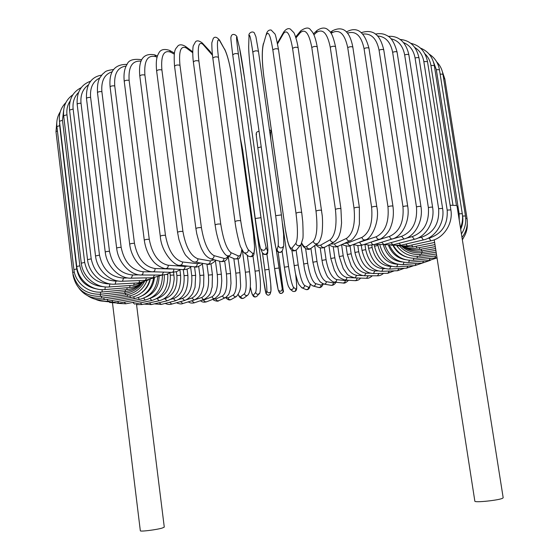 <?xml version="1.0" encoding="UTF-8"?>
<svg xmlns="http://www.w3.org/2000/svg" width="559" height="559" viewBox="0 0 559 559"><rect width="100%" height="100%" fill="white"/><g stroke="black" fill="none" stroke-linecap="round" stroke-linejoin="round"><path stroke-width="0.84" d="M112.52 303.181L140.33 530.75C139.862 531.861 156.422 529.82 162.25 528.045L164.276 527.109L136.438 303.656M150.071 298.422L151.741 300.511L134.53 304.047L132.783 302.44M434.224 239.818L474.843 501.144C474.249 502.883 499.117 500.284 502.653 498.223L503.177 497.727L457.01 206.019L456.34 205.481L450.135 205.209M343.149 283.029L344.875 282.344L345.357 280.604L347.23 280.192M348.488 280.269C346.252 282.581 344.533 283.504 343.331 283.05L334.736 282.113L336.301 281.401L336.784 279.619L345.357 280.604M334.736 282.113C333.283 282.309 331.201 280.891 328.496 277.872C327.294 277.054 325.436 272.792 322.913 265.092L321.998 260.375L326.065 259.669C328.245 271.29 331.822 277.942 336.784 279.619M324.304 247.469L326.065 259.669M314.724 245.555L317.009 261.507C319.091 273.106 322.187 279.814 326.302 281.645L333.353 282.903L335.316 282.176M310.93 248.378L312.9 262.199L317.009 261.507M323.864 284.07L324.087 284.112C325.569 284.035 326.302 283.217 326.302 281.645M330.956 285.286L331.173 285.321C332.633 285.251 333.353 284.447 333.353 282.903M305.626 248.636L307.709 263.275C309.679 274.846 312.292 281.624 315.549 283.602L321.069 285.125L322.955 283.797M303.649 264.002L307.709 263.275M312.872 285.942L313.138 286.012C314.717 286.047 315.521 285.244 315.549 283.602M318.434 287.417L318.693 287.487C320.251 287.522 321.041 286.732 321.069 285.125M296.123 250.194L298.206 264.952C300.071 276.516 302.195 283.357 304.585 285.467L308.561 287.242C309.406 287.564 309.952 286.467 310.196 283.951M294.076 265.644L298.206 264.952M301.574 287.661L301.881 287.794C303.607 288.011 304.508 287.235 304.585 285.467M305.591 289.387L305.906 289.52C307.597 289.737 308.484 288.975 308.561 287.242M282.561 223.775L288.563 266.531C290.317 278.096 291.952 284.999 293.468 287.249L295.893 289.262C296.983 289.31 296.892 284.321 295.634 274.28M271.583 131.784C270.493 130.289 270.263 133.021 270.905 139.974M284.37 267.118L282.141 251.208M284.377 267.181L288.563 266.531M289.974 289.094L290.275 289.324C292.189 289.967 293.258 289.276 293.468 287.249M292.441 291.043L292.755 291.295C294.642 291.924 295.683 291.246 295.893 289.262M279.158 292.154L279.248 292.357C280.352 294.977 284.601 292.259 283.21 290.317L278.179 252.326L283.12 291.162L282.246 288.926L276.139 248.832M278.109 289.513L274.609 268.613L257.818 147.758C256.35 136.941 255.924 132.448 256.532 134.265M259.062 131.393C254.82 131.617 256.532 135.278 256.476 137.137L257.818 147.758L261.221 146.884M257.818 147.758L274.609 268.606L278.815 268.013M278.221 289.96L278.298 290.142C280.283 291.903 281.596 291.498 282.246 288.926M274.609 268.606C275.887 278.312 277.124 285.495 278.298 290.142L279.248 292.357C281.191 294.083 282.477 293.685 283.12 291.162M246.037 151.559L263.247 277.781M246.051 151.629L247.462 163.088M247.462 163.109L263.247 277.767C264.756 288.423 265.756 293.664 266.231 293.489L266.839 291.043C267.027 288.556 266.35 281.519 264.812 269.934L269.026 269.368L266.902 254.024L269.019 269.354C270.563 280.967 271.22 288.004 270.982 290.498M264.812 269.934L262.478 253.024M269.026 269.368L270.738 284L270.954 291.225M266.839 291.043C267.964 293.23 269.312 293.377 270.877 291.491L270.276 293.622M266.231 293.489C267.335 295.627 268.655 295.774 270.193 293.922C269.005 295.683 267.614 295.578 266.014 293.608L263.247 277.767M250.306 286.774C251.55 292.937 252.598 295.718 253.437 295.096L255.603 292.455C256.665 289.855 256.476 282.742 255.044 271.136L252.947 255.847M241.879 149.309L242.62 149.672M255.044 271.136L259.236 270.633M255.603 292.455C256.288 294.279 257.461 294.698 259.124 293.706L259.369 293.426M253.437 295.096C254.107 296.892 255.26 297.297 256.888 296.326L257.147 296.025M238.344 294.586C239.217 296.41 240.007 297.074 240.719 296.57L244.444 293.741C246.386 291.029 246.687 283.853 245.352 272.205L242.452 250.879M245.352 272.205L249.503 271.758M244.444 293.741C244.975 295.39 246.03 295.9 247.602 295.292L247.861 295.103M240.719 296.57C241.243 298.185 242.278 298.695 243.822 298.094L244.087 297.898M226.011 297.353L228.149 297.898L233.424 294.893C236.233 292.084 237.023 284.831 235.793 273.148L233.823 258.572M235.793 273.148L239.958 272.666L238.078 258.782M233.424 294.893C233.886 296.445 234.857 297.011 236.352 296.584L236.583 296.459M228.149 297.898C228.596 299.421 229.56 299.98 231.028 299.561L231.251 299.435M213.72 298.995L215.781 299.072L222.601 295.907C226.276 293 227.541 285.684 226.409 273.945L224.69 261.095M226.409 273.945L230.539 273.498L228.296 256.777M222.601 295.907C223.013 297.409 223.935 298.003 225.361 297.695L225.556 297.605M215.781 299.072L216.99 300.756L218.688 300.735M201.827 300.246L203.672 300.085L212.029 296.773C216.557 293.789 218.303 286.397 217.262 274.602L215.355 260.277M217.262 274.602L221.35 274.189L219.617 261.207M212.029 296.773L212.965 298.352L214.649 298.632C218.499 295.613 220.33 293.279 220.155 291.623C220.344 290.722 221.231 289.772 221.769 280.695L221.35 274.189M203.672 300.085L204.601 301.636L206.418 301.839M190.507 301.175L201.764 297.493C207.137 294.425 209.346 286.963 208.395 275.105L206.942 264.093M208.395 275.105L212.434 274.728L210.995 263.883M201.764 297.493L202.651 299.065L204.259 299.407C212.476 293.782 210.338 291.553 212.147 287.207L212.434 274.728M191.891 300.931L194.357 302.81L204.259 299.407M186.72 299.652L191.863 298.045C198.068 294.914 200.737 287.382 199.877 275.461L198.69 266.44M199.877 275.461L203.846 275.112L202.4 264.107M191.863 298.045L194.239 300.022C198.047 297.982 200.513 295.501 201.652 292.602L203.644 286.033L203.846 275.112M180.501 301.636L182.842 303.537L194.239 300.022M178.58 299.519L182.395 298.436C189.41 295.25 192.527 287.654 191.744 275.65L190.64 267.153M191.744 275.65L195.65 275.335L194.539 266.86M182.395 298.436L184.645 300.469C189.201 299.016 193.155 293.112 192.855 293.126L195.035 287.298L195.65 275.335M169.587 302.279L171.788 304.075L184.645 300.469M170.754 299.344L173.416 298.66C181.214 295.425 184.763 287.759 184.065 275.671L183.282 269.634M184.065 275.671L187.887 275.398L187.062 269.082M173.416 298.66L175.54 300.749C184.274 297.681 188.39 289.227 187.887 275.398M159.196 302.698L161.251 304.424L175.54 300.749M163.438 299.072L164.989 298.702C173.549 295.432 177.517 287.71 176.889 275.531L176.399 271.709M176.889 275.531L180.613 275.294L179.928 269.976M164.989 298.702L166.973 300.854C176.525 297.647 181.074 289.129 180.613 275.294M149.393 302.901L151.3 304.578L166.973 300.854M156.716 298.667L157.177 298.562C166.47 295.271 170.83 287.494 170.271 275.217L169.971 272.862M170.271 275.217L173.891 275.021L173.542 272.296M157.177 298.562L159.022 300.777C165.387 299.205 169.999 294.516 172.864 286.711C175.016 276.824 173.856 277.823 173.891 275.021M140.253 302.873L142.007 304.529L159.022 300.777M150.72 298.087C160.244 294.53 164.765 286.802 164.29 274.895M166.33 274.448L167.77 274.567C168.168 288.465 162.823 297.115 151.741 300.511M145.822 297.157C154.27 293.622 158.7 286.753 159.112 276.558M143.74 298.164L145.2 300.064C156.541 296.843 162.285 288.507 162.431 275.07M124.266 302.133L125.698 303.796L145.2 300.064M142.419 295.669C149.47 292.077 153.48 286.103 154.438 277.732M138.213 297.661L139.457 299.421C150.329 296.682 156.429 289.213 157.75 277.019M117.565 301.42L118.829 303.104L139.457 299.421M141.72 292.63C146.102 289.373 148.918 285.013 150.175 279.563M133.552 296.92L134.586 298.59C145.109 296.193 151.447 289.394 153.585 278.193M111.842 300.469L112.932 302.188L134.586 298.59M129.814 295.942L130.638 297.563C140.54 295.55 146.968 289.569 149.931 279.633M107.167 299.282L108.076 301.049L130.638 297.563M127.068 294.733L127.69 296.347C136.871 294.677 143.258 289.506 146.842 280.842M103.625 297.856L104.337 299.687L127.69 296.347M125.37 293.293L125.789 294.935C134.16 293.587 140.358 289.213 144.369 281.827M101.284 296.193L101.801 298.101L125.789 294.935M73.124 275.049L72.887 273.882M124.776 291.63L124.985 293.342C132.392 292.273 138.192 288.765 142.384 282.826M100.222 294.293L100.529 296.284L124.985 293.342M56.794 122.435L55.984 131.672L57.423 130.911M74.291 271.988L72.684 272.526L55.984 131.672M125.342 289.765L125.335 291.567C131.679 290.785 136.948 288.067 141.134 283.413M100.501 292.119L100.585 294.258L125.335 291.567M56.913 126.593L59.68 125.642L76.737 268.935L73.9 269.641L56.913 126.593C56.333 121.177 57.451 116.23 60.281 111.758M59.561 122.176L59.68 125.642M76.737 268.935C78.966 280.401 85.925 287.13 97.615 289.129M127.103 287.724L126.879 289.618C131.994 289.08 136.473 287.186 140.323 283.937M102.178 289.66L102.038 292.015L126.879 289.618M59.45 121.268L62.489 120.283L79.86 265.784L76.744 266.524L59.45 121.268C58.744 113.861 60.882 107.649 65.857 102.632M63.565 110.787L62.489 120.283M79.86 265.784C82.62 278.738 90.565 285.712 103.695 286.711M130.093 285.495L129.632 287.508L132.266 287.144L137.269 285.565L141.064 283.448M105.295 286.914L104.924 289.576L129.632 287.508M63.656 115.755L66.968 114.742L84.675 262.409L81.279 263.184L63.656 115.755C62.901 106.608 65.99 99.6 72.915 94.723M70.127 100.997C67.457 105.008 66.409 109.585 66.968 114.742M84.675 262.409C87.77 276.314 96.169 283.49 109.878 283.944L110.228 283.923M134.335 283.106L133.629 285.251L143.887 281.981M109.878 283.944L109.278 286.956L133.629 285.251M69.554 110.081L73.138 109.047L91.208 258.852L87.532 259.656L69.554 110.081C68.82 99.39 72.719 91.907 81.244 87.644M78.54 92.459C74.263 96.756 72.467 102.283 73.138 109.047M91.208 258.852C94.317 272.981 102.577 280.394 115.992 281.093L118.201 280.974M139.827 280.562L138.877 282.861L148.463 279.982M115.992 281.093L115.126 284.161L138.877 282.861M77.163 104.309C77.526 103.59 78.812 103.233 81.027 103.254L99.481 255.121L95.526 255.959L77.163 104.309C76.499 92.186 81.055 84.465 90.817 81.146M88.462 84.849C82.76 88.909 80.279 95.044 81.027 103.254M99.481 255.121C102.59 269.487 110.626 277.145 123.602 278.103L127.864 277.942M146.556 277.872L145.354 280.352L154.57 277.655M123.602 278.103L122.456 281.226L145.354 280.352M86.484 98.489C86.918 97.699 88.301 97.343 90.621 97.42L109.473 251.264C107.139 251.368 105.728 251.655 105.246 252.123L86.484 98.489C85.793 81.223 94.157 76.387 101.64 75.109M99.747 77.974C92.878 81.383 89.831 87.868 90.621 97.42M109.473 251.264C112.569 265.846 120.304 273.756 132.679 274.986L139.352 274.874M154.501 275.049L153.04 277.746L162.075 275.077M132.679 274.986L131.267 278.165L153.04 277.746M97.483 92.682C98.007 91.83 99.474 91.473 101.878 91.613L121.149 247.316C118.732 247.385 117.236 247.679 116.656 248.189L97.483 92.682C97.168 86.044 97.944 81.111 99.795 77.876L102.646 73.984C105.574 72.125 103.841 70.818 113.729 69.512M112.324 71.72C104.547 74.13 101.067 80.762 101.878 91.613M121.149 247.316C124.217 262.108 131.561 270.27 143.195 271.786L155.723 271.863M163.605 272.107L161.9 275.077L166.575 274.378L170.816 272.324M143.195 271.786L142.831 273.994L141.504 275.007L161.9 275.077M110.102 86.959C110.724 86.03 112.275 85.674 114.742 85.897L134.446 243.305C131.966 243.34 130.387 243.64 129.702 244.199L110.102 86.959C108.781 71.685 114.434 64.166 127.068 64.404M126.11 66.095C117.704 67.129 113.91 73.732 114.742 85.897M134.446 243.305C137.465 258.3 144.341 266.713 155.067 268.53L175.226 269.124M173.814 269.165C173.87 271.024 173.22 272.093 171.865 272.359L176.469 271.688L180.613 269.473M155.067 268.53C155.129 270.43 154.473 271.513 153.11 271.786L171.865 272.359M124.245 81.39C124.985 80.384 126.607 80.028 129.122 80.335L149.26 239.294C146.744 239.28 145.088 239.58 144.285 240.188L124.245 81.39C123.497 74.144 124.44 68.471 127.075 64.383C128.493 60.295 133.035 58.702 140.693 59.589L141.518 60.12M141.043 61.19C132.245 60.386 128.27 66.766 129.122 80.335M149.26 239.294C152.216 254.471 158.532 263.121 168.224 265.252L185.064 266.405L187.922 266.14M185.064 266.405C185.106 268.313 184.372 269.382 182.863 269.62L182.681 269.606M168.224 265.252C168.266 267.195 167.518 268.292 165.988 268.53L165.806 268.523M165.471 235.311C162.948 235.248 161.216 235.549 160.286 236.212L139.806 76.031C140.665 74.948 142.363 74.606 144.893 75.004L165.471 235.311C168.343 250.663 174.031 259.551 182.534 261.982C182.555 263.988 181.717 265.085 180.026 265.28L179.802 265.252M157.086 57.193L155.898 56.697C147.611 54.579 143.942 60.679 144.893 75.004M155.898 56.697L154.557 54.824C143.195 52.805 138.283 59.876 139.806 76.031M182.534 261.982L197.25 263.666L200.87 263.051M197.25 263.666C197.271 265.623 196.447 266.699 194.777 266.888L194.56 266.86M156.632 70.965C157.631 69.805 159.385 69.47 161.9 69.966L182.919 231.419C180.41 231.3 178.621 231.601 177.552 232.313L156.632 70.965C155.556 59.827 157.198 55.984 158.658 53.336C160.412 49.548 164.039 48.563 169.524 50.387L170.747 52.218C163.724 49.667 160.768 55.586 161.9 69.966M174.289 54.153L170.747 52.218M182.919 231.419C185.693 246.91 190.682 256.029 197.879 258.768L210.254 260.976L214.251 259.781M210.254 260.976C210.247 263.01 209.332 264.079 207.501 264.183L207.221 264.134M197.879 258.768C197.872 260.85 196.936 261.947 195.063 262.059L194.791 262.01M174.555 66.262C175.694 65.019 177.496 64.697 179.97 65.298L201.415 227.66C198.962 227.485 197.124 227.779 195.902 228.547L174.555 66.262C173.241 48.2 175.854 49.157 177.755 46.111C179.369 44.301 181.941 44.385 185.462 46.376L186.475 48.081C180.823 45.139 178.649 50.876 179.97 65.298M192.652 52.672L186.475 48.081M201.415 227.66C204.077 243.277 208.297 252.605 214.083 255.645L223.942 258.363C225.563 258.775 226.898 257.999 227.939 256.043M223.942 258.363C223.9 260.501 222.873 261.563 220.861 261.535L220.519 261.444M214.083 255.645C214.041 257.839 212.986 258.922 210.932 258.901L210.582 258.81M193.484 62.203L193.358 61.979C194.658 60.658 196.502 60.351 198.892 61.057L220.756 224.089C218.394 223.845 216.515 224.138 215.117 224.956L193.358 61.979C192.226 53.189 193.03 45.733 193.302 45.789L195.496 41.82C196.831 40.255 199.067 40.611 202.197 42.896L202.91 44.343C198.711 41.052 197.376 46.621 198.892 61.057M212.462 55.236L202.91 44.343M220.756 224.089C223.286 239.804 226.695 249.328 230.979 252.647L238.176 255.854C240.063 256.532 241.25 254.45 241.747 249.614M210.652 52.658L209.96 51.239L202.33 43.036M238.176 255.854C238.064 258.181 236.89 259.201 234.654 258.929L234.242 258.747M230.979 252.647C230.86 255.03 229.658 256.078 227.373 255.798L226.961 255.624M212.881 58.311L212.832 58.171C214.3 56.78 216.172 56.487 218.443 57.304L240.698 220.749C238.462 220.442 236.555 220.721 234.99 221.595L235.032 221.664M240.698 220.749C243.095 236.541 245.653 246.226 248.371 249.817L252.801 253.493C254.918 253.912 255.086 247.022 253.325 232.823L232.411 80.517C230.266 66.207 227.772 56.012 224.921 49.933L219.869 41.066C217.192 37.453 216.717 42.868 218.443 57.304M219.869 41.066L219.519 40.073C216.801 36.922 214.719 36.391 213.258 38.48L211.903 42.561C211.784 41.673 211.658 49.541 212.832 58.171L234.99 221.595C236.59 234.2 240.37 247.064 240.622 246.938L243.654 252.326M224.921 49.933L219.519 40.073M252.801 253.493C252.514 256.162 251.11 257.084 248.594 256.246L248.168 255.91M248.371 249.817C248.077 252.563 246.638 253.5 244.052 252.64L248.594 256.246C251.76 257.21 253.555 256.469 253.982 254.01L254.597 247.19L253.353 232.879L232.453 80.622C230.259 65.871 227.639 55.32 224.578 48.961M255.253 218.478L232.733 54.901C234.382 53.433 236.268 53.168 238.386 54.097L261.004 217.689L255.26 218.52C257.51 234.347 259.236 244.171 260.431 248M261.004 217.689C263.261 233.522 264.945 243.354 266.056 247.19L267.649 251.291C268.271 251.934 267.628 245.17 265.707 230.979L244.597 78.595L239.441 47.606L237.149 38.271C236.045 34.399 236.457 39.675 238.386 54.097M237.149 38.271L237.093 37.984C237.631 35.72 233.152 32.701 231.447 35.622C230.594 38.11 230.441 35.986 232.733 54.901L255.253 218.499C257.559 234.857 259.369 244.975 260.69 248.846L260.585 248.601M239.441 47.606L237.093 37.984M239.392 47.326C240.831 53.818 242.564 64.25 244.604 78.623L244.604 78.658M265.707 230.979L244.604 78.623M267.649 251.291C266.783 254.68 265.036 255.225 262.423 252.906L262.304 252.633M266.056 247.19C265.162 250.67 263.373 251.222 260.69 248.846L262.423 252.906C262.996 255.211 267.901 254.778 267.635 253.059L267.894 249.74L265.714 231M281.422 214.942L258.468 51.4L255.896 36.656L254.226 32.722C252.179 30.668 248.021 33.316 249.014 36.181L248.678 46.355C248.692 52.867 249.663 63.3 251.578 77.652L272.799 230.015C274.853 244.178 276.279 250.837 277.075 249.999L278.193 245.527C278.613 241.481 277.774 231.531 275.671 215.683L252.808 52.148C254.645 50.694 256.532 50.443 258.468 51.4L281.408 214.873M252.808 52.148C250.691 37.753 249.433 32.597 249.034 36.67M283.783 245.771L283.609 234.193L281.422 214.908L275.671 215.683M249.014 36.181L248.678 46.355M272.806 230.063L251.585 77.701C249.614 62.95 248.643 52.343 248.657 45.88M282.533 250.187L282.414 250.6C280.345 253.08 278.571 252.878 277.075 249.999M272.799 230.035L275.678 246.952L277.026 251.173C279.451 253.038 281.247 252.85 282.414 250.6L283.672 246.135C281.547 248.685 279.724 248.482 278.193 245.527M301.678 212.553L278.466 49.283C276.523 39.046 275.314 33.91 274.846 33.889L271.136 30.011C268.956 29.774 267.419 30.962 266.51 33.582L263.268 44.755C261.829 51.407 262.01 61.916 263.813 76.262L285.202 228.463C287.403 242.592 289.646 249.146 291.938 248.126L295.886 243.305C297.912 239.063 297.954 229.029 295.997 213.189L272.841 49.961C274.839 48.57 276.719 48.347 278.466 49.283L278.445 49.451M272.841 49.961C270.521 35.608 268.369 30.549 266.398 34.784M300.973 244.639L302.782 238.882C303.202 237.959 303.195 232.299 302.754 221.881L301.713 212.455C300.008 212.043 298.101 212.287 295.997 213.189M266.51 33.582L263.268 44.755M296.913 249.398L296.57 249.796C294.39 251.082 292.846 250.53 291.938 248.126M263.38 43.581C261.766 50.548 261.905 61.483 263.799 76.401L285.181 228.533L287.731 241.621C289.527 247.581 289.632 247.113 290.631 248.916C292.105 251.236 294.083 251.529 296.57 249.796L300.637 245.024C298.408 246.344 296.822 245.771 295.886 243.305M301.783 243.2C303.453 246.435 305.053 247.525 306.584 246.477L313.306 241.362C316.904 236.967 317.798 226.863 315.996 211.064L292.581 48.402C294.719 47.089 296.57 46.886 298.136 47.794C296.948 39.724 294.118 32.576 293.789 32.569L290.331 29.061C288.318 28.034 286.166 28.935 283.881 31.779L283.532 33.47L277.564 43.812M292.581 48.402C290.065 34.113 287.046 29.131 283.532 33.47M321.537 210.533L321.628 210.373C320.104 209.967 318.232 210.198 315.996 211.064M283.783 31.947L278.019 41.96L277.683 43.609M311.042 248.287L310.699 248.538C308.659 249.321 307.289 248.636 306.584 246.477M317.861 243.235L317.519 243.486C315.437 244.283 314.025 243.577 313.306 241.362M316.436 244.29L318.351 245.401L320.244 245.352L330.243 239.72C335.344 235.199 337.063 225.067 335.407 209.332L311.789 47.487C314.025 46.257 315.842 46.083 317.233 46.956C314.815 33.952 312.32 31.828 310.692 30.053C309.022 27.16 305.724 27.391 300.798 30.759L300.239 32.729L295.984 37.851M311.789 47.487C309.092 33.274 305.242 28.355 300.239 32.729M317.233 46.956L340.927 208.696C339.579 208.29 337.741 208.507 335.407 209.332M324.891 247.162L324.604 247.323C322.704 247.847 321.46 247.092 320.852 245.073M334.373 241.865L334.079 242.033C332.144 242.564 330.865 241.795 330.243 239.72M330.523 244.017L334.589 243.92L346.503 238.393C353.022 233.781 355.524 223.656 354.008 208.018L330.243 47.222C332.542 46.083 334.31 45.929 335.54 46.767C333.52 37.362 331.27 31.954 328.776 30.535C325.841 27.251 321.928 27.223 317.044 30.452L316.331 32.569L313.906 34.819M330.243 47.222C327.371 33.1 322.732 28.216 316.331 32.569M335.54 46.767L359.374 207.424C358.186 207.033 356.397 207.228 354.008 208.018M338.286 246.177L338.048 246.288C336.287 246.645 335.134 245.862 334.589 243.92M350.276 240.705L350.032 240.817C348.243 241.188 347.062 240.377 346.503 238.393M344.176 243.493L347.656 243.039L361.918 237.386C369.751 232.726 372.972 222.629 371.588 207.116L347.719 47.585C350.053 46.544 351.765 46.418 352.848 47.215C349.773 30.99 342.967 25.518 332.423 30.801L331.082 33.386M347.719 47.585C344.7 33.575 339.341 28.705 331.627 32.974M352.848 47.215L376.773 206.578C375.732 206.201 374.006 206.376 371.588 207.116M351.045 245.401L350.849 245.478C349.221 245.729 348.159 244.919 347.656 243.039M365.362 239.818L365.16 239.895C363.518 240.146 362.435 239.308 361.918 237.386M357.369 242.934L376.319 236.716C385.34 232.034 389.218 222.007 387.953 206.627L364.049 48.577C366.383 47.62 368.025 47.522 368.975 48.277C364.531 31.709 357.138 26.203 346.804 31.758L346.433 32.059M364.049 48.577C361.268 35.636 355.72 30.5 347.405 33.163M368.975 48.277L392.935 206.152C392.034 205.789 390.371 205.95 387.953 206.627M363.015 244.87L362.854 244.926C361.366 245.094 360.387 244.262 359.919 242.424M379.456 239.224L379.295 239.28C377.793 239.441 376.801 238.588 376.319 236.716M370.561 242.278L389.574 236.373C399.65 231.706 404.108 221.769 402.955 206.564L379.065 50.156C381.371 49.29 382.943 49.22 383.767 49.933C380.595 36.796 374.879 28.446 361.387 32.618M379.065 50.156C376.633 38.536 371.246 33.177 362.903 34.078M383.767 49.933L407.707 206.138C406.924 205.789 405.345 205.936 402.955 206.564M364.706 244.29L369.31 245.24L373.943 244.632C372.601 244.73 371.707 243.878 371.26 242.082M373.943 244.632L392.278 238.979C390.93 239.077 390.028 238.204 389.574 236.373M392.257 238.986L401.572 236.352C412.556 231.74 417.524 221.916 416.462 206.893L392.635 52.287C394.899 51.512 396.38 51.463 397.093 52.134C394.542 42.701 391.083 37.146 386.709 35.455C383.572 33.631 379.785 33.191 375.355 34.113M392.635 52.287C390.538 41.925 385.479 36.489 377.458 35.965M397.093 52.134L420.962 206.53C420.298 206.194 418.796 206.32 416.462 206.893M374.663 244.416L384.012 244.597L381.643 242.264M384.012 244.597L404.003 239L401.572 236.352M406.379 238.162L412.221 236.646C423.967 232.111 429.354 222.433 428.383 207.613L404.66 54.929C406.854 54.244 408.259 54.216 408.867 54.845C405.554 39.549 396.233 35.636 388.239 36.398M404.66 54.929C402.899 45.838 398.343 40.451 391 38.781M408.867 54.845L432.617 207.298C432.044 206.984 430.633 207.089 428.383 207.613M383.537 244.723L392.991 244.821L390.93 242.662M392.991 244.821L414.373 239.322L412.221 236.646M417.811 238.113L421.451 237.24C433.805 232.817 439.535 223.3 438.633 208.689L415.078 58.038C417.182 57.437 418.495 57.43 419.019 58.017C416.462 46.495 410.138 40.304 400.027 39.444M415.078 58.038C413.639 50.268 409.768 45.118 403.465 42.575M419.019 58.017L442.595 208.423L438.633 208.689M391.125 245.198L400.81 245.289L399.049 243.263M400.81 245.289L423.331 239.944L421.451 237.24M427.53 238.49L429.221 238.12C442.043 233.83 448.025 224.487 447.186 210.1L423.834 61.56L427.502 61.595C425.399 51.456 419.816 45.356 410.746 43.295M423.834 61.56C422.723 55.243 419.711 50.555 414.806 47.487M427.502 61.595L450.868 209.884L447.186 210.1M397.274 245.806L407.427 245.995L405.953 244.066M407.427 245.995L430.828 240.838L429.221 238.12M452.958 205.111L430.912 65.438C430.13 60.756 428.124 56.871 424.903 53.797M430.912 65.438L434.308 65.522L456.458 205.523M401.795 246.491L412.821 246.924L411.627 245.073M459.26 220.211L459.149 213.817L436.32 69.63L439.444 69.763C438.214 62.894 434.776 57.682 429.137 54.125M436.32 69.63L433.456 61.916M439.444 69.763L462.279 213.692L459.149 213.817M404.409 247.092L408.783 248.21L414.24 248.42L416.979 248.063L416.05 246.26M440.129 74.067L442.938 74.249C442.127 69.4 440.038 65.27 436.67 61.853M460.686 229.225C462.649 224.984 463.285 220.595 462.607 216.06L462.482 215.278M442.938 74.249L465.465 215.977L462.607 216.06M404.597 247.155C409.398 249.545 414.499 250.292 419.907 249.384L419.229 247.63M443.622 78.574L444.831 78.931L442.386 71.713M444.831 78.931L467.024 218.464L465.724 218.352M403.703 246.959C409.097 250.551 415.071 251.857 421.619 250.879L421.186 249.153M401.949 246.533C407.721 251.536 414.457 253.534 422.157 252.528L421.947 250.823M399.825 246.316C405.694 252.612 412.933 255.274 421.542 254.31L421.549 252.612M396.855 245.827C402.613 253.618 410.271 257.077 419.83 256.211L420.04 254.485M393.515 245.667C398.979 254.743 406.833 258.929 417.07 258.209L417.468 256.406M393.075 245.604C396.01 251.312 400.44 255.086 406.372 256.937M389.497 245.366C394.5 255.819 402.438 260.794 413.318 260.291L413.898 258.37M413.318 260.291L434.902 257.944L435.531 255.994M388.498 245.401C391.775 253.548 397.435 258.314 405.478 259.697M384.934 245.059C389.316 256.881 397.211 262.674 408.629 262.437L409.391 260.354M408.629 262.437L429.228 260.445L430.025 258.475M383.334 244.772C386.325 255.183 392.593 260.927 402.152 262.01M379.938 245.198C383.712 258.097 391.419 264.575 403.067 264.624L403.996 262.346M403.067 264.624L422.576 262.989L423.54 260.997M377.898 245.108L377.94 245.415C380.721 257.231 387.198 263.499 397.379 264.218M374.244 244.542L374.495 246.212L377.94 245.415M374.495 246.212C377.891 259.683 385.291 266.559 396.701 266.846L397.77 264.302M396.701 266.846L415.037 265.56L416.155 263.527M371.777 245.115L372.133 247.518C374.914 259.46 381.14 265.77 390.804 266.454L391.552 266.412M368.101 245.142L368.57 248.308L372.133 247.518M368.57 248.308C371.931 261.752 378.939 268.676 389.595 269.082L390.804 266.454M389.595 269.082L406.673 268.138L407.944 266.056M364.929 244.374L365.705 249.621C368.395 261.493 374.216 267.852 383.167 268.711L385.039 268.641M361.282 245.345L362.029 250.404L365.705 249.621M362.029 250.404C365.348 263.841 371.938 270.808 381.797 271.318L383.167 268.711M381.797 271.318L397.568 270.717L398.979 268.565M357.788 245.492L358.703 251.704C361.296 263.513 366.697 269.927 374.893 270.961L377.933 270.912M353.735 244.353L354.93 252.479L358.703 251.704M354.93 252.479C358.2 265.93 364.349 272.953 373.384 273.547L374.893 270.961M373.384 273.547L387.799 273.274L389.337 271.031M350.011 245.757L351.185 253.765C353.679 265.511 358.64 271.988 366.061 273.19L370.344 273.218M346.084 246.037L347.328 254.527L351.185 253.765M347.328 254.527L351.241 266.084L354.979 271.143C354.825 271.311 359.751 275.51 364.419 275.755L366.061 273.19M364.419 275.755L377.423 275.797L379.079 273.442M368.046 275.769L368.765 275.769M341.577 244.674L343.198 255.784C345.595 267.481 350.102 274.015 356.726 275.377L362.546 275.58M337.79 246.393L339.264 256.532L343.198 255.784M339.264 256.532L343.233 268.627L346.915 273.777C347.467 275.063 350.144 276.446 354.944 277.921L356.726 275.377M354.944 277.921L366.508 278.277L368.269 275.776M333.213 246.757L334.813 257.755C337.098 269.41 341.144 276.006 346.943 277.53L358.557 278.033M328.846 244.954L330.809 258.482L334.813 257.755M330.809 258.482L334.45 270.486C337.28 274.169 335.973 276.929 345.036 280.045L346.503 279.29L346.943 277.53M345.036 280.045L355.356 280.681L356.726 279.745L357.019 278.221M321.998 260.375L320.195 247.812M312.9 262.199L315.122 271.828C317.987 279.367 317.253 276.964 318.239 278.997C319.839 280.863 318.875 281.792 324.087 284.112L331.173 285.321C333.017 285.509 334.631 284.489 336.022 282.253M323.263 283.909C322.117 286.746 320.593 287.941 318.693 287.487L313.138 286.012C310.545 284.699 308.875 282.854 308.114 280.492C307.709 279.605 306.57 277.557 304.557 269.473L300.847 244.8M310.28 284.049C309.924 288.381 308.463 290.205 305.906 289.52L301.881 287.794L298.96 284.545C298.66 283.783 297.842 283.078 295.348 273.016L291.861 250.201M271.36 131.113L269.445 129.59M295.655 274.385C296.724 283.825 296.983 288.891 296.431 289.59C295.984 291.309 294.754 291.875 292.755 291.295L290.275 289.324L288.514 286.585C287.438 284.098 286.054 277.62 284.363 267.153L282.134 251.222M240.328 137.982L242.627 149.602L259.25 270.591C261.626 287.724 259.844 295.075 259.124 293.706L256.888 296.326C255.344 297.283 254.121 297.192 253.213 296.046C252.102 293.727 252.479 296.41 250.299 286.851M238.26 294.719C239.748 298.031 241.6 299.156 243.822 298.094L247.602 295.292C251.417 291.672 250.586 279.619 249.545 271.695L247.295 255.211M239.958 272.666L240.552 284.021C240.992 288.437 239.594 292.623 236.352 296.584L231.028 299.561C229.414 300.462 227.625 299.792 225.654 297.556M230.539 273.498L230.993 283.322C230.259 290.98 230.301 288.744 229.889 290.939C228.785 293.237 230.07 293.873 225.361 297.695L218.499 300.826C218.443 301.783 213.245 300.609 212.944 299.296M200.471 300.707C201.897 302.077 203.825 302.475 206.257 301.909L214.649 298.632M194.357 302.81C192.01 303.397 189.99 303.076 188.306 301.853M182.842 303.537C181.34 304.264 179.229 304.005 176.504 302.754M171.788 304.075C169.887 304.725 167.665 304.508 165.136 303.425M161.251 304.424L154.277 303.872M151.3 304.578L143.991 304.089M142.007 304.529L136.564 304.648M167.77 274.567L167.7 273.98M125.698 303.796L117.208 303.32M118.829 303.104L109.557 302.475M112.932 302.188L102.353 301.189M108.076 301.049C103.597 301.706 99.327 301.091 95.282 299.212M104.337 299.687C98.237 300.462 92.689 299.142 87.686 295.725M101.801 298.101C92.347 298.974 84.772 295.732 79.064 288.353M100.529 296.284C85.422 296.605 76.262 289.562 73.033 275.161M100.585 294.258C85.275 294.411 75.975 287.165 72.684 272.526M102.038 292.015C88.72 293.615 75.172 282.917 73.9 269.641M104.924 289.576C91.69 291.029 78.05 280.031 76.744 266.524M109.278 286.956C96.26 288.241 82.62 276.943 81.279 263.184M115.126 284.161C102.472 285.272 88.923 273.672 87.532 259.656M122.456 281.226C110.326 282.148 96.966 270.256 95.526 255.959M131.267 278.165C119.801 278.906 106.741 266.713 105.246 252.123M141.504 275.007C130.862 275.58 118.215 263.086 116.656 248.189M153.11 271.786C143.432 272.198 131.323 259.411 129.702 244.199M141.63 59.89L140.693 59.589M191.388 266.517C188.879 268.753 186.035 269.787 182.863 269.62L165.988 268.53C164.646 269.2 156.373 265.86 152.544 260.452C148.17 254.82 145.417 248.07 144.285 240.188M203.043 263.422C199.221 266.482 196.468 267.635 194.777 266.888L180.026 265.28C175.246 266.706 161.299 252.78 160.286 236.212M157.442 56.026L154.557 54.824M174.45 53.098L169.684 50.478M215.467 260.103C213.978 263.317 208.36 265.05 207.501 264.183L195.063 262.059C193.365 262.339 190.514 260.354 186.503 256.113C184.701 254.652 182.185 249.146 178.957 239.594L177.552 232.313M192.652 51.742L185.616 46.495M228.491 256.281C226.898 260.256 224.355 262.01 220.861 261.535L210.932 258.901C207.27 257.468 204.461 254.666 202.491 250.502C200.926 248.161 199.011 242.536 196.747 233.627L195.902 228.547M209.96 51.239L212.406 54.754M241.886 249.88C239.65 261.633 238.609 258.321 234.654 258.929L227.373 255.798C225.878 255.526 223.949 253.234 221.574 248.937C221.294 248.762 217.807 240.139 215.998 230.427L215.117 224.956M298.136 47.794L322.263 215.9C323.088 225.438 321.97 234.528 321.718 234.878C320.489 239.839 319.084 242.704 317.519 243.486L310.699 248.538C307.646 251.236 302.747 247.085 301.65 243.5M278.019 41.96L277.432 43.113M295.69 36.929L300.672 30.906M315.842 244.723C318.539 247.854 321.46 248.72 324.604 247.323L334.079 242.033C337.049 239.937 338.985 237.009 339.893 233.25C340.473 231.971 341.032 228.526 341.57 222.915L340.927 208.696M313.417 33.826L316.911 30.57M329.244 244.73C331.941 247.371 337.489 247.218 338.048 246.288L350.032 240.817C351.492 240.629 353.547 238.504 356.181 234.438C357.292 232.747 358.368 229.239 359.402 223.921L359.374 207.424M330.376 32.352L332.423 30.801M341.912 244.521C346.671 246.316 349.648 246.638 350.849 245.478L365.16 239.895C370.624 239.713 380.316 222.356 376.773 206.578M346.398 32.017L346.804 31.758M353.763 244.339C356.796 245.736 359.821 245.932 362.854 244.926L379.295 239.28C380.763 239.699 388.351 233.739 390.517 227.471C393.166 220.952 393.969 213.845 392.935 206.152M392.278 238.979C401.956 236.709 410.278 221.14 407.707 206.138M404.003 239C414.61 236.632 423.512 221.21 420.962 206.53M414.373 239.322C425.79 236.911 435.14 221.671 432.617 207.298M423.331 239.944C435.405 237.533 445.097 222.503 442.595 208.423M430.828 240.838C443.413 238.476 453.349 223.691 450.868 209.884M434.308 65.522C432.645 56.913 428.026 51.107 420.445 48.095M434.636 242.445L412.821 246.924M434.972 244.618L416.979 248.063M460.476 227.904C462.419 223.286 463.02 218.548 462.279 213.692M435.286 246.638L419.907 249.384M461.427 233.928C465.046 228.379 466.388 222.391 465.465 215.977M435.587 248.559L421.619 250.879M461.986 237.456C466.325 231.754 468.002 225.424 467.024 218.464M435.873 250.411L422.157 252.528M462.3 239.448C465.871 234.71 467.534 229.414 467.282 223.558M436.153 252.221L421.542 254.31M462.363 239.839L463.537 237.687M436.432 254.024L419.83 256.211M436.719 255.847L417.07 258.209M434.902 257.944L436.991 257.608M429.228 260.445L437.033 257.888M422.576 262.989L430.479 260.284M415.037 265.56L422.527 262.996M406.673 268.138L413.828 265.644M397.568 270.717L404.388 268.264M387.799 273.274L394.27 270.842M377.423 275.797C379.344 275.943 381.392 275.133 383.558 273.351M366.508 278.277C368.101 278.599 370.037 277.767 372.315 275.783M355.126 280.695C357.543 280.618 359.374 279.752 360.604 278.096"/></g></svg>
